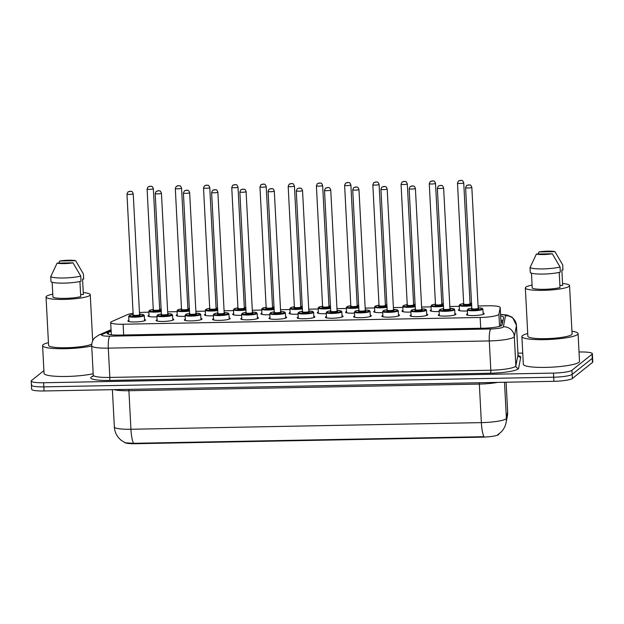 <?xml version="1.0" encoding="UTF-8"?>
<svg xmlns="http://www.w3.org/2000/svg" width="624" height="624" viewBox="0 0 624 624"><rect width="100%" height="100%" fill="white"/><g stroke="black" fill="none" stroke-linecap="round" stroke-linejoin="round"><path stroke-width="0.94" d="M467.36 310.97A8.853 1.373 177 0 1 458.406 310.066A8.853 1.373 177 0 1 458.593 309.761A8.853 1.373 177 0 1 459.412 309.364M439.14 311.501A8.853 1.373 177 0 1 430.186 310.596A8.853 1.373 177 0 1 430.373 310.3A8.853 1.373 177 0 1 431.192 309.902M410.92 312.039A8.853 1.373 177 0 1 401.973 311.134A8.853 1.373 177 0 1 402.152 310.83A8.853 1.373 177 0 1 402.979 310.432M382.707 312.569A8.853 1.373 177 0 1 373.753 311.665A8.853 1.373 177 0 1 373.94 311.368A8.853 1.373 177 0 1 374.759 310.97M354.487 313.108A8.853 1.373 177 0 1 345.532 312.203A8.853 1.373 177 0 1 345.719 311.899A8.853 1.373 177 0 1 346.546 311.501M326.274 313.638A8.853 1.373 177 0 1 317.32 312.733A8.853 1.373 177 0 1 317.499 312.437A8.853 1.373 177 0 1 318.326 312.039M298.054 314.168A8.853 1.373 177 0 1 289.099 313.271A8.853 1.373 177 0 1 289.286 312.967A8.853 1.373 177 0 1 290.105 312.569M269.833 314.707A8.853 1.373 177 0 1 260.887 313.802A8.853 1.373 177 0 1 261.066 313.505A8.853 1.373 177 0 1 261.893 313.108M241.621 315.237A8.853 1.373 177 0 1 232.666 314.34A8.853 1.373 177 0 1 232.853 314.036A8.853 1.373 177 0 1 233.672 313.638M213.4 315.775A8.853 1.373 177 0 1 204.446 314.87A8.853 1.373 177 0 1 204.633 314.574A8.853 1.373 177 0 1 205.452 314.176M185.18 316.306A8.853 1.373 177 0 1 176.233 315.409A8.853 1.373 177 0 1 176.413 315.104A8.853 1.373 177 0 1 177.239 314.707M156.967 316.844A8.853 1.373 177 0 1 148.013 315.939A8.853 1.373 177 0 1 148.2 315.643A8.853 1.373 177 0 1 149.019 315.237M483.116 313.076A8.853 1.373 177 0 1 484.193 313.669A8.853 1.373 177 0 1 484.006 313.966A8.853 1.373 177 0 1 474.482 315.541A8.853 1.373 177 0 1 466.502 314.59A8.853 1.373 177 0 1 466.69 314.293A8.853 1.373 177 0 1 467.509 313.895M454.904 313.615A8.853 1.373 177 0 1 455.972 314.2A8.853 1.373 177 0 1 455.793 314.496A8.853 1.373 177 0 1 446.261 316.072A8.853 1.373 177 0 1 438.29 315.128A8.853 1.373 177 0 1 438.469 314.831A8.853 1.373 177 0 1 439.296 314.426M426.683 314.145A8.853 1.373 177 0 1 427.76 314.738A8.853 1.373 177 0 1 427.573 315.034A8.853 1.373 177 0 1 418.049 316.61A8.853 1.373 177 0 1 410.069 315.658A8.853 1.373 177 0 1 410.257 315.362A8.853 1.373 177 0 1 411.076 314.964M398.463 314.675A8.853 1.373 177 0 1 399.539 315.268A8.853 1.373 177 0 1 399.352 315.565A8.853 1.373 177 0 1 389.828 317.14A8.853 1.373 177 0 1 381.849 316.196A8.853 1.373 177 0 1 382.036 315.892A8.853 1.373 177 0 1 382.855 315.494M370.25 315.214A8.853 1.373 177 0 1 371.319 315.799A8.853 1.373 177 0 1 371.14 316.103A8.853 1.373 177 0 1 361.608 317.678A8.853 1.373 177 0 1 353.636 316.727A8.853 1.373 177 0 1 353.816 316.43A8.853 1.373 177 0 1 354.643 316.033M342.03 315.744A8.853 1.373 177 0 1 343.106 316.337A8.853 1.373 177 0 1 342.919 316.633A8.853 1.373 177 0 1 333.395 318.209A8.853 1.373 177 0 1 325.416 317.265A8.853 1.373 177 0 1 325.603 316.961A8.853 1.373 177 0 1 326.422 316.563M313.81 316.282A8.853 1.373 177 0 1 314.886 316.867A8.853 1.373 177 0 1 314.699 317.171A8.853 1.373 177 0 1 305.175 318.747A8.853 1.373 177 0 1 297.196 317.795A8.853 1.373 177 0 1 297.383 317.499A8.853 1.373 177 0 1 298.21 317.101M285.597 316.813A8.853 1.373 177 0 1 286.666 317.405A8.853 1.373 177 0 1 286.486 317.702A8.853 1.373 177 0 1 276.955 319.277A8.853 1.373 177 0 1 268.983 318.334A8.853 1.373 177 0 1 269.17 318.029A8.853 1.373 177 0 1 269.989 317.632M257.377 317.351A8.853 1.373 177 0 1 258.453 317.936A8.853 1.373 177 0 1 258.266 318.24A8.853 1.373 177 0 1 248.742 319.808A8.853 1.373 177 0 1 240.763 318.864A8.853 1.373 177 0 1 240.95 318.568A8.853 1.373 177 0 1 241.769 318.17M229.156 317.881A8.853 1.373 177 0 1 230.233 318.474A8.853 1.373 177 0 1 230.045 318.77A8.853 1.373 177 0 1 220.522 320.346A8.853 1.373 177 0 1 212.55 319.402A8.853 1.373 177 0 1 212.729 319.098A8.853 1.373 177 0 1 213.556 318.7M200.944 318.419A8.853 1.373 177 0 1 202.012 319.004A8.853 1.373 177 0 1 201.833 319.309A8.853 1.373 177 0 1 192.301 320.876A8.853 1.373 177 0 1 184.33 319.933A8.853 1.373 177 0 1 184.517 319.636A8.853 1.373 177 0 1 185.336 319.238M172.723 318.95A8.853 1.373 177 0 1 173.8 319.543A8.853 1.373 177 0 1 173.612 319.839A8.853 1.373 177 0 1 164.089 321.415A8.853 1.373 177 0 1 156.109 320.471A8.853 1.373 177 0 1 156.296 320.167A8.853 1.373 177 0 1 157.115 319.769M144.503 319.488A8.853 1.373 177 0 1 145.579 320.073A8.853 1.373 177 0 1 145.392 320.377A8.853 1.373 177 0 1 135.868 321.945A8.853 1.373 177 0 1 127.897 321.001A8.853 1.373 177 0 1 128.076 320.705A8.853 1.373 177 0 1 128.903 320.299M133.224 313.248A15.631 2.418 -3 0 0 127.444 314.652L111.79 321.547A15.631 2.418 -3 0 0 111.01 321.992A15.631 2.418 -3 0 0 110.682 322.514A15.631 2.418 -3 0 0 123.115 324.23L480.145 317.476A15.631 2.418 -3 0 0 498.919 314.215L500.198 307.601A15.631 2.418 -3 0 0 500.206 307.507A15.631 2.418 -3 0 0 487.773 305.791L478.054 305.978M124.543 442.447A14.063 2.176 -3 0 0 135.603 443.719L481.954 437.167A14.063 2.176 -3 0 0 498.857 434.234L498.911 433.906M500.487 326.04L501.025 323.177L500.206 307.507M148.863 312.203L145.111 312.281A15.631 2.418 -3 0 0 139.448 312.546M459.256 306.329L449.834 306.509M431.036 306.868L421.613 307.047M402.815 307.398L393.401 307.577M374.603 307.936L365.18 308.116M346.382 308.467L336.96 308.646M318.162 309.005L308.747 309.184M289.949 309.535L280.527 309.715M261.729 310.073L252.307 310.245M233.516 310.604L224.094 310.783M205.296 311.142L195.874 311.314M177.076 311.672L167.653 311.852M125.33 442.806L133.575 443.313L484.006 436.683A18.229 3.806 -91.1 0 1 481.361 422.627A20.834 3.221 -3 0 0 505.963 418.868A20.834 3.221 -3 0 0 506.392 418.283L507.64 411.832A20.834 3.221 -3 0 0 507.647 411.707L506.103 382.223L507.64 411.832A18.229 18.002 -169.1 0 1 507.343 416.138L507.647 411.707M579.033 352.006L579.938 351.991A15.631 2.418 177 0 1 592.371 353.707L592.582 357.817A15.631 2.418 177 0 1 592.262 358.348L572.153 374.384A15.631 2.418 177 0 1 553.699 377.208L43.844 386.857A15.631 2.418 177 0 1 31.418 385.141L31.629 389.251A15.631 2.418 177 0 0 44.062 390.967L553.917 381.319A15.631 2.418 177 0 0 572.372 378.495L592.472 362.458A15.631 2.418 177 0 0 592.8 361.928L592.582 357.817A15.631 2.418 177 0 1 592.262 358.348L572.153 374.384A15.631 2.418 177 0 1 553.699 377.208L43.844 386.857A15.631 2.418 177 0 1 31.418 385.141A15.631 2.418 177 0 1 31.738 384.61M111.134 331.18L108.381 332.389A15.631 2.418 -3 0 0 107.593 332.834A15.631 2.418 -3 0 0 107.266 333.364A15.631 2.418 -3 0 0 119.699 335.08L483.366 328.201A15.631 2.418 -3 0 0 502.141 324.94L503.615 317.327A15.631 2.418 -3 0 0 503.623 317.234A15.631 2.418 -3 0 0 500.651 315.986M592.371 353.707A15.631 2.418 177 0 1 592.043 354.229L571.943 370.274A15.631 2.418 177 0 1 553.488 373.097L43.633 382.746A15.631 2.418 177 0 1 31.2 381.03A15.631 2.418 177 0 1 31.528 380.5L43.906 370.625M517.928 353.161L522.748 353.075M500.869 320.096A15.631 2.418 177 0 1 502.975 320.619M91.728 345.961A28.127 4.352 177 0 1 60.84 348.73A28.127 4.352 177 0 1 42.596 345.618A28.127 4.352 177 0 1 43.181 344.666A28.127 4.352 177 0 1 48.438 342.623M93.179 373.714A28.127 4.352 177 0 1 62.299 376.49A28.127 4.352 177 0 1 44.047 373.37L42.596 345.618M83.265 292.562A22.136 3.424 177 0 1 90.262 294.684A22.136 3.424 177 0 1 89.801 295.433A22.136 3.424 177 0 1 65.98 299.364A22.136 3.424 177 0 1 46.043 297.001A22.136 3.424 177 0 1 46.504 296.252A22.136 3.424 177 0 1 52.783 294.161M91.775 344.097A22.136 3.424 177 0 1 67.415 347.708A22.136 3.424 177 0 1 48.578 345.306L46.043 297.001M75.652 260.715L59.748 261.011A10.421 1.615 177 0 1 75.652 260.715L83.398 273.944L83.671 279.084L82.555 279.1L83.366 294.52L80.613 294.575M58.679 263.094L59.748 261.011M52.159 282.259L52.939 297.157A15.631 2.418 177 0 0 64.974 298.373A15.631 2.418 177 0 0 80.722 296.634L79.927 281.471M73 262.821A10.421 1.615 177 0 1 57.096 263.125L73 262.821L80.753 276.05A16.669 2.582 177 0 1 63.687 277.984A16.669 2.582 177 0 1 50.747 276.619L51.02 281.759A16.669 2.582 177 0 0 63.96 283.124A16.669 2.582 177 0 0 81.026 281.19L80.753 276.05M57.096 263.125L50.747 276.619M571.943 331.235A28.127 4.352 177 0 1 578.066 333.606A28.127 4.352 177 0 1 577.481 334.558A28.127 4.352 177 0 1 547.217 339.557A28.127 4.352 177 0 1 521.882 336.547A28.127 4.352 177 0 1 522.475 335.595A28.127 4.352 177 0 1 527.725 333.559M578.066 333.606L579.524 361.358A28.127 4.352 177 0 1 578.932 362.31A28.127 4.352 177 0 1 548.675 367.31A28.127 4.352 177 0 1 523.341 364.307L521.882 336.547M562.552 283.491A22.136 3.424 177 0 1 569.556 285.613A22.136 3.424 177 0 1 569.088 286.361A22.136 3.424 177 0 1 545.275 290.293A22.136 3.424 177 0 1 525.338 287.929A22.136 3.424 177 0 1 525.798 287.18A22.136 3.424 177 0 1 532.077 285.09M569.556 285.613L572.083 333.918A22.136 3.424 177 0 1 571.623 334.667A22.136 3.424 177 0 1 547.802 338.606A22.136 3.424 177 0 1 527.865 336.235L525.338 287.929M554.939 251.644L539.035 251.94A10.421 1.615 177 0 1 554.939 251.644L562.692 264.872L562.965 270.013L561.85 270.028L562.661 285.449L559.907 285.503M537.966 254.023L539.035 251.94M531.453 273.187L532.233 288.085A15.631 2.418 177 0 0 544.268 289.302A15.631 2.418 177 0 0 560.009 287.563L559.221 272.399M552.295 253.75A10.421 1.615 177 0 1 536.39 254.054L552.295 253.75L560.048 266.978A16.669 2.582 177 0 1 542.981 268.913A16.669 2.582 177 0 1 530.041 267.548L530.306 272.688A16.669 2.582 177 0 0 543.254 274.053A16.669 2.582 177 0 0 560.321 272.119L560.048 266.978M536.39 254.054L530.041 267.548M481.954 437.167L481.931 436.66M135.603 443.719L135.58 443.212M502.616 322.475A15.631 15.428 -169.1 0 0 500.955 321.781M123.677 335.002L123.115 324.23M501.025 323.279L500.198 307.601M499.559 326.336L498.919 314.215M480.714 328.247L480.145 317.476M479.232 382.73A5.21 1.084 -91.1 0 1 479.341 384.08L128.911 390.718A20.834 3.221 177 0 1 114.192 389.641M497.531 382.387A20.834 3.221 177 0 1 479.341 384.08L481.361 422.627L130.931 429.257A18.229 3.806 88.9 0 0 133.575 443.313M507.343 416.138L506.095 422.588A18.229 18.002 -169.1 0 0 506.392 418.283L504.504 382.255M125.323 442.814L121.126 440.255L118.786 437.986C116.087 434.803 114.613 431.137 114.356 426.972A20.834 3.221 -3 0 0 130.931 429.257L128.911 390.718A5.21 1.084 -91.1 0 0 128.801 389.36M553.917 381.319L553.488 373.097M572.372 378.495L571.943 370.274M44.062 390.967L43.633 382.746M592.472 362.458L592.043 354.229M111.103 330.517L102.328 334.378A10.421 1.615 -3 0 0 101.806 334.675A10.421 1.615 -3 0 0 109.879 336.172L490.862 328.965A10.421 1.615 -3 0 0 503.17 327.085A10.421 1.615 -3 0 0 503.381 326.789L505.526 315.705A10.421 1.615 -3 0 0 500.573 314.535M518.006 354.674L516.469 325.377A20.834 3.221 177 0 1 516.461 325.502L514.316 336.586A20.834 3.221 177 0 1 513.895 337.171A20.834 3.221 177 0 1 489.286 340.93L108.295 348.137A20.834 3.221 177 0 1 91.72 345.852L93.257 375.149A20.834 3.221 -3 0 0 109.832 377.434L490.823 370.227A20.834 3.221 -3 0 0 515.432 366.46A20.834 3.221 -3 0 0 515.853 365.882L517.998 354.799A20.834 3.221 -3 0 0 518.006 354.674L518.279 355.836M518.326 355.649A23.439 3.627 177 0 1 520.736 357.248L518.591 368.332A23.439 3.627 177 0 1 490.425 373.214L109.442 380.429A2.605 0.546 88.9 0 0 109.832 377.434L108.295 348.137A10.421 2.176 -91.1 0 1 109.879 336.172M518.591 368.332A2.605 2.574 10.9 0 1 515.853 365.882L514.316 336.586A10.421 10.288 -169.1 0 0 503.381 326.789M109.442 380.429A23.439 3.627 177 0 1 91.283 377.06A23.439 3.627 177 0 1 92.453 376.397L93.062 376.132M490.862 328.965A10.421 2.176 -91.1 0 0 489.286 340.93L490.823 370.227A2.605 0.546 88.9 0 1 490.425 373.214M505.526 315.705A10.421 10.288 -169.1 0 1 516.461 325.502L517.998 354.799A2.605 2.574 10.9 0 0 520.736 357.248M92.929 376.35A2.605 2.379 66.2 0 1 92.453 376.397M102.328 334.378A10.421 9.532 -113.8 0 0 98.67 335.127L111.056 329.667M108.475 334.214L108.381 332.389M128.692 316.321L130.081 315.159L133.294 314.535A7.293 1.131 -3 0 0 129.34 315.533A7.293 1.131 -3 0 0 134.987 316.579A7.293 1.131 -3 0 0 143.598 315.26A7.293 1.131 -3 0 0 139.534 314.215L143.528 314.691L144.3 315.502A7.816 1.209 177 0 1 144.136 315.767A7.816 1.209 177 0 1 135.728 317.156A7.816 1.209 177 0 1 128.692 316.321L128.965 321.594M139.355 314.909A3.643 0.562 177 0 1 140.033 315.331A3.643 0.562 177 0 1 135.728 315.986A3.643 0.562 177 0 1 132.904 315.463A3.643 0.562 177 0 1 133.255 315.299M133.388 314.941A3.128 0.484 -3 0 0 133.318 315.05A3.128 0.484 -3 0 0 136.133 315.385A3.128 0.484 -3 0 0 139.495 314.824A3.128 0.484 -3 0 0 139.565 314.722L139.519 314.956M126.976 194.064L127.967 191.88L130.915 191.264C131.664 191.942 131.703 190.195 133.224 193.736A3.128 0.484 177 0 1 133.154 193.846A3.128 0.484 177 0 1 129.792 194.399A3.128 0.484 177 0 1 126.976 194.064L133.201 315.362M130.478 191.326L129.457 191.342L130.478 191.326M161.382 311.563A7.816 1.209 177 0 1 153.2 312.117A7.816 1.209 177 0 1 148.808 311.259L150.205 310.097L153.41 309.473A7.293 1.131 -3 0 0 149.456 310.471A7.293 1.131 -3 0 0 152.896 311.501A7.293 1.131 -3 0 0 161.351 310.947M159.479 309.847A3.643 0.562 177 0 1 160.15 310.268A3.643 0.562 177 0 1 155.844 310.924A3.643 0.562 177 0 1 153.02 310.401A3.643 0.562 177 0 1 153.371 310.237M153.504 309.878A3.128 0.484 -3 0 0 153.442 309.988A3.128 0.484 -3 0 0 156.25 310.323A3.128 0.484 -3 0 0 159.619 309.761A3.128 0.484 -3 0 0 159.682 309.66L159.643 309.894M153.278 188.783A3.128 0.484 177 0 1 149.916 189.337A3.128 0.484 177 0 1 147.1 189.002L148.083 186.818L151.031 186.194C151.788 186.88 151.819 185.133 153.34 188.674A3.128 0.484 177 0 1 153.278 188.783M149.573 186.28L150.595 186.264L149.573 186.28M161.257 309.231A7.293 1.131 -3 0 0 159.65 309.153L161.257 309.223M161.507 314.012A7.293 1.131 -3 0 0 157.552 315.003A7.293 1.131 -3 0 0 163.207 316.048A7.293 1.131 -3 0 0 171.818 314.73A7.293 1.131 -3 0 0 167.755 313.685L171.748 314.161L172.513 314.972A7.816 1.209 177 0 1 172.349 315.237A7.816 1.209 177 0 1 163.948 316.625A7.816 1.209 177 0 1 156.913 315.791L157.186 321.056M167.575 314.371A3.643 0.562 177 0 1 168.254 314.8A3.643 0.562 177 0 1 163.948 315.455A3.643 0.562 177 0 1 161.117 314.933A3.643 0.562 177 0 1 161.476 314.761M161.6 314.41A3.128 0.484 -3 0 0 161.538 314.512A3.128 0.484 -3 0 0 164.354 314.847A3.128 0.484 -3 0 0 167.716 314.293A3.128 0.484 -3 0 0 167.778 314.184L167.739 314.426M155.197 193.534L156.187 191.342L159.128 190.726C159.884 191.404 159.923 189.657 161.437 193.206A3.128 0.484 177 0 1 161.374 193.315A3.128 0.484 177 0 1 158.012 193.869A3.128 0.484 177 0 1 155.197 193.534L161.421 314.824M158.691 190.788L157.677 190.811L158.691 190.788M185.125 315.253L186.521 314.09L189.727 313.466A7.293 1.131 -3 0 0 185.773 314.465A7.293 1.131 -3 0 0 191.42 315.51A7.293 1.131 -3 0 0 200.031 314.192A7.293 1.131 -3 0 0 195.967 313.147L199.969 313.622L200.733 314.434A7.816 1.209 177 0 1 200.569 314.699A7.816 1.209 177 0 1 192.161 316.087A7.816 1.209 177 0 1 185.125 315.253L185.406 320.525M195.796 313.841A3.643 0.562 177 0 1 196.466 314.262A3.643 0.562 177 0 1 192.161 314.925A3.643 0.562 177 0 1 189.337 314.395A3.643 0.562 177 0 1 189.688 314.231M189.821 313.872A3.128 0.484 -3 0 0 189.758 313.981A3.128 0.484 -3 0 0 192.566 314.317A3.128 0.484 -3 0 0 195.928 313.755A3.128 0.484 -3 0 0 195.998 313.654L195.959 313.888M183.417 192.995L184.4 190.811L187.348 190.195C188.105 190.874 188.136 189.127 189.657 192.676A3.128 0.484 177 0 1 189.595 192.777A3.128 0.484 177 0 1 186.233 193.331A3.128 0.484 177 0 1 183.417 192.995L189.634 314.293M186.911 190.258L185.89 190.273L186.911 190.258M213.346 314.722L214.734 313.552L217.948 312.936A7.293 1.131 -3 0 0 213.993 313.934A7.293 1.131 -3 0 0 219.64 314.98A7.293 1.131 -3 0 0 228.251 313.661A7.293 1.131 -3 0 0 224.188 312.616L228.181 313.092L228.953 313.903A7.816 1.209 177 0 1 228.79 314.168A7.816 1.209 177 0 1 220.381 315.557A7.816 1.209 177 0 1 213.346 314.722L213.619 319.987M224.008 313.303A3.643 0.562 177 0 1 224.687 313.732A3.643 0.562 177 0 1 220.381 314.387A3.643 0.562 177 0 1 217.558 313.864A3.643 0.562 177 0 1 217.909 313.693M218.041 313.342A3.128 0.484 -3 0 0 217.971 313.443A3.128 0.484 -3 0 0 220.787 313.778A3.128 0.484 -3 0 0 224.149 313.225A3.128 0.484 -3 0 0 224.211 313.115L224.172 313.357M211.63 192.465L212.62 190.273L215.569 189.657C216.317 190.343 216.356 188.588 217.877 192.137A3.128 0.484 177 0 1 217.807 192.247A3.128 0.484 177 0 1 214.445 192.8A3.128 0.484 177 0 1 211.63 192.465L217.854 313.755M215.132 189.719L214.11 189.743L215.132 189.719M241.558 314.184L242.954 313.022L246.16 312.398A7.293 1.131 -3 0 0 242.206 313.396A7.293 1.131 -3 0 0 247.861 314.441A7.293 1.131 -3 0 0 256.472 313.131A7.293 1.131 -3 0 0 252.408 312.078L256.402 312.554L257.166 313.365A7.816 1.209 177 0 1 257.002 313.63A7.816 1.209 177 0 1 248.602 315.019A7.816 1.209 177 0 1 241.558 314.184L241.839 319.457M252.229 312.772A3.643 0.562 177 0 1 252.907 313.193A3.643 0.562 177 0 1 248.594 313.856A3.643 0.562 177 0 1 245.77 313.334A3.643 0.562 177 0 1 246.121 313.162M246.254 312.803A3.128 0.484 -3 0 0 246.191 312.913A3.128 0.484 -3 0 0 249.007 313.248A3.128 0.484 -3 0 0 252.369 312.694A3.128 0.484 -3 0 0 252.431 312.585L252.392 312.819M239.85 191.935L240.841 189.743L243.781 189.127C244.538 189.805 244.577 188.058 246.09 191.607A3.128 0.484 177 0 1 246.028 191.708A3.128 0.484 177 0 1 242.666 192.262A3.128 0.484 177 0 1 239.85 191.935L246.067 313.225M243.344 189.189L242.33 189.205L243.344 189.189M189.602 311.033A7.816 1.209 177 0 1 181.42 311.579A7.816 1.209 177 0 1 177.029 310.729L178.417 309.559L181.631 308.942A7.293 1.131 -3 0 0 177.676 309.941A7.293 1.131 -3 0 0 181.116 310.963A7.293 1.131 -3 0 0 189.571 310.417M187.691 309.309A3.643 0.562 177 0 1 188.37 309.738A3.643 0.562 177 0 1 184.064 310.393A3.643 0.562 177 0 1 181.241 309.871A3.643 0.562 177 0 1 181.592 309.699M181.724 309.348A3.128 0.484 -3 0 0 181.654 309.449A3.128 0.484 -3 0 0 184.47 309.785A3.128 0.484 -3 0 0 187.832 309.231A3.128 0.484 -3 0 0 187.902 309.122L187.855 309.364M181.49 188.253A3.128 0.484 177 0 1 178.129 188.807A3.128 0.484 177 0 1 175.313 188.471L176.303 186.28L179.252 185.663C180.001 186.342 180.04 184.595 181.561 188.144A3.128 0.484 177 0 1 181.49 188.253M177.793 185.749L178.815 185.726L177.793 185.749M189.478 308.701A7.293 1.131 -3 0 0 187.871 308.623L189.478 308.685M217.815 310.495A7.816 1.209 177 0 1 209.633 311.048A7.816 1.209 177 0 1 205.249 310.19L206.638 309.028L209.843 308.404A7.293 1.131 -3 0 0 205.889 309.403A7.293 1.131 -3 0 0 209.329 310.432A7.293 1.131 -3 0 0 217.784 309.878M215.912 308.779A3.643 0.562 177 0 1 216.59 309.2A3.643 0.562 177 0 1 212.285 309.863A3.643 0.562 177 0 1 209.453 309.332A3.643 0.562 177 0 1 209.804 309.169M209.937 308.81A3.128 0.484 -3 0 0 209.875 308.919A3.128 0.484 -3 0 0 212.69 309.254A3.128 0.484 -3 0 0 216.052 308.693A3.128 0.484 -3 0 0 216.115 308.591L216.076 308.825M209.711 187.715A3.128 0.484 177 0 1 206.349 188.269A3.128 0.484 177 0 1 203.533 187.933L204.524 185.749L207.464 185.133C208.221 185.812 208.26 184.064 209.773 187.613A3.128 0.484 177 0 1 209.711 187.715M206.014 185.211L207.028 185.195L206.014 185.211M217.698 308.162A7.293 1.131 -3 0 0 216.091 308.084M246.035 309.964A7.816 1.209 177 0 1 237.853 310.51A7.816 1.209 177 0 1 233.462 309.66L234.858 308.49L238.064 307.874A7.293 1.131 -3 0 0 234.109 308.872A7.293 1.131 -3 0 0 237.549 309.894A7.293 1.131 -3 0 0 246.004 309.348M244.132 308.24A3.643 0.562 177 0 1 244.803 308.669A3.643 0.562 177 0 1 240.497 309.325A3.643 0.562 177 0 1 237.674 308.802A3.643 0.562 177 0 1 238.025 308.63M238.157 308.279A3.128 0.484 -3 0 0 238.095 308.381A3.128 0.484 -3 0 0 240.903 308.716A3.128 0.484 -3 0 0 244.265 308.162A3.128 0.484 -3 0 0 244.335 308.053L244.296 308.295M237.931 187.184A3.128 0.484 177 0 1 234.569 187.738A3.128 0.484 177 0 1 231.754 187.403L232.736 185.211L235.685 184.595C236.441 185.281 236.473 183.526 237.994 187.075A3.128 0.484 177 0 1 237.931 187.184M234.226 184.681L235.248 184.657L234.226 184.681M245.911 307.632A7.293 1.131 -3 0 0 244.304 307.554L245.911 307.616M269.779 313.654L271.175 312.484L274.381 311.867A7.293 1.131 -3 0 0 270.426 312.866A7.293 1.131 -3 0 0 276.073 313.911A7.293 1.131 -3 0 0 284.684 312.593A7.293 1.131 -3 0 0 280.621 311.548L284.614 312.023L285.386 312.835A7.816 1.209 177 0 1 285.223 313.1A7.816 1.209 177 0 1 276.814 314.488A7.816 1.209 177 0 1 269.779 313.654L270.059 318.919M280.449 312.234A3.643 0.562 177 0 1 281.12 312.663A3.643 0.562 177 0 1 276.814 313.318A3.643 0.562 177 0 1 273.991 312.796A3.643 0.562 177 0 1 274.342 312.624M274.474 312.273A3.128 0.484 -3 0 0 274.404 312.374A3.128 0.484 -3 0 0 277.22 312.71A3.128 0.484 -3 0 0 280.582 312.156A3.128 0.484 -3 0 0 280.652 312.055L280.613 312.289M268.07 191.396L269.053 189.205L272.002 188.588C272.758 189.275 272.789 187.52 274.31 191.069A3.128 0.484 177 0 1 274.248 191.178A3.128 0.484 177 0 1 270.878 191.732A3.128 0.484 177 0 1 268.07 191.396L274.287 312.686M271.565 188.651L270.543 188.674L271.565 188.651M308.841 311.002L312.835 311.485L313.607 312.296A7.816 1.209 177 0 1 313.443 312.562A7.816 1.209 177 0 1 305.035 313.95A7.816 1.209 177 0 1 297.999 313.115L298.272 318.388M297.999 313.115L299.387 311.953L302.601 311.329A7.293 1.131 -3 0 0 298.646 312.328A7.293 1.131 -3 0 0 304.294 313.373A7.293 1.131 -3 0 0 312.905 312.062A7.293 1.131 -3 0 0 308.841 311.009M308.662 311.704A3.643 0.562 177 0 1 309.34 312.125A3.643 0.562 177 0 1 305.035 312.788A3.643 0.562 177 0 1 302.211 312.265A3.643 0.562 177 0 1 302.562 312.094M302.687 311.735A3.128 0.484 -3 0 0 302.624 311.844A3.128 0.484 -3 0 0 305.44 312.179A3.128 0.484 -3 0 0 308.802 311.626A3.128 0.484 -3 0 0 308.864 311.516L308.825 311.75M296.283 190.866L297.274 188.674L300.222 188.058C300.971 188.737 301.01 186.989 302.531 190.538A3.128 0.484 177 0 1 302.461 190.64A3.128 0.484 177 0 1 299.099 191.194A3.128 0.484 177 0 1 296.283 190.866L302.507 312.156M299.777 188.12L298.763 188.136L299.777 188.12M326.212 312.585L327.608 311.415L330.814 310.799A7.293 1.131 -3 0 0 326.859 311.797A7.293 1.131 -3 0 0 332.506 312.842A7.293 1.131 -3 0 0 341.125 311.524A7.293 1.131 -3 0 0 337.061 310.479L341.055 310.955L341.819 311.766A7.816 1.209 177 0 1 341.656 312.031A7.816 1.209 177 0 1 333.255 313.42A7.816 1.209 177 0 1 326.212 312.585L326.492 317.85M336.882 311.165A3.643 0.562 177 0 1 337.553 311.594A3.643 0.562 177 0 1 333.247 312.25A3.643 0.562 177 0 1 330.424 311.727A3.643 0.562 177 0 1 330.775 311.555M330.907 311.204A3.128 0.484 -3 0 0 330.845 311.314A3.128 0.484 -3 0 0 333.661 311.641A3.128 0.484 -3 0 0 337.022 311.087A3.128 0.484 -3 0 0 337.085 310.986L337.046 311.22M324.503 190.328L325.486 188.136L328.435 187.52C329.191 188.206 329.23 186.459 330.743 190A3.128 0.484 177 0 1 330.681 190.109A3.128 0.484 177 0 1 327.319 190.663A3.128 0.484 177 0 1 324.503 190.328L330.72 311.618M327.998 187.59L326.976 187.606L327.998 187.59M274.256 309.426A7.816 1.209 177 0 1 266.074 309.98A7.816 1.209 177 0 1 261.682 309.122L263.071 307.96L266.284 307.336M266.284 307.343A7.293 1.131 -3 0 0 262.33 308.334A7.293 1.131 -3 0 0 265.769 309.364A7.293 1.131 -3 0 0 274.225 308.81M272.345 307.71A3.643 0.562 177 0 1 273.023 308.131A3.643 0.562 177 0 1 268.718 308.794A3.643 0.562 177 0 1 265.894 308.264A3.643 0.562 177 0 1 266.245 308.1M266.378 307.741A3.128 0.484 -3 0 0 266.308 307.85A3.128 0.484 -3 0 0 269.123 308.186A3.128 0.484 -3 0 0 272.485 307.632A3.128 0.484 -3 0 0 272.548 307.523L272.509 307.757M266.144 186.646A3.128 0.484 177 0 1 262.782 187.2A3.128 0.484 177 0 1 259.966 186.872L260.957 184.681L263.905 184.064C264.654 184.743 264.693 182.996 266.214 186.545A3.128 0.484 177 0 1 266.144 186.646M262.447 184.142L263.461 184.127L262.447 184.142M274.131 307.094A7.293 1.131 -3 0 0 272.524 307.016L274.131 307.086M302.468 308.896A7.816 1.209 177 0 1 294.286 309.442A7.816 1.209 177 0 1 289.895 308.591L291.291 307.421L294.497 306.805A7.293 1.131 -3 0 0 290.542 307.804A7.293 1.131 -3 0 0 293.982 308.825A7.293 1.131 -3 0 0 302.437 308.279M300.565 307.172A3.643 0.562 177 0 1 301.244 307.601A3.643 0.562 177 0 1 296.93 308.256A3.643 0.562 177 0 1 294.107 307.733A3.643 0.562 177 0 1 294.458 307.562M294.59 307.211A3.128 0.484 -3 0 0 294.528 307.312A3.128 0.484 -3 0 0 297.344 307.648A3.128 0.484 -3 0 0 300.706 307.094A3.128 0.484 -3 0 0 300.768 306.992L300.729 307.226M294.364 186.116A3.128 0.484 177 0 1 291.002 186.67A3.128 0.484 177 0 1 288.187 186.334L289.177 184.142L292.118 183.526C292.874 184.213 292.913 182.458 294.427 186.007A3.128 0.484 177 0 1 294.364 186.116M290.667 183.612L291.681 183.589L290.667 183.612M302.351 306.563A7.293 1.131 -3 0 0 300.745 306.485M330.689 308.357A7.816 1.209 177 0 1 322.507 308.911A7.816 1.209 177 0 1 318.115 308.053L319.511 306.891L322.717 306.267A7.293 1.131 -3 0 0 318.763 307.265A7.293 1.131 -3 0 0 322.202 308.295A7.293 1.131 -3 0 0 330.658 307.741M328.786 306.641A3.643 0.562 177 0 1 329.456 307.063A3.643 0.562 177 0 1 325.151 307.726A3.643 0.562 177 0 1 322.327 307.203A3.643 0.562 177 0 1 322.678 307.031M322.811 306.673A3.128 0.484 -3 0 0 322.741 306.782A3.128 0.484 -3 0 0 325.556 307.117A3.128 0.484 -3 0 0 328.918 306.563A3.128 0.484 -3 0 0 328.988 306.454L328.942 306.688M322.585 185.578A3.128 0.484 177 0 1 319.215 186.131A3.128 0.484 177 0 1 316.407 185.804L317.39 183.612L320.338 182.996C321.095 183.674 321.126 181.927 322.647 185.476A3.128 0.484 177 0 1 322.585 185.578M318.88 183.074L319.901 183.058L318.88 183.074M330.564 306.025A7.293 1.131 -3 0 0 328.957 305.947L330.564 306.017M359.034 310.268A7.293 1.131 -3 0 0 355.079 311.259A7.293 1.131 -3 0 0 360.727 312.312A7.293 1.131 -3 0 0 369.338 310.994A7.293 1.131 -3 0 0 365.274 309.949L369.268 310.417L370.04 311.228A7.816 1.209 177 0 1 369.876 311.493A7.816 1.209 177 0 1 361.468 312.881A7.816 1.209 177 0 1 354.432 312.047L354.705 317.32M365.102 310.635A3.643 0.562 177 0 1 365.773 311.056A3.643 0.562 177 0 1 361.468 311.719A3.643 0.562 177 0 1 358.644 311.197A3.643 0.562 177 0 1 358.995 311.025M359.128 310.674A3.128 0.484 -3 0 0 359.057 310.775A3.128 0.484 -3 0 0 361.873 311.111A3.128 0.484 -3 0 0 365.235 310.557A3.128 0.484 -3 0 0 365.305 310.448L365.258 310.69M352.724 189.797L353.707 187.606L356.655 186.989C357.412 187.668 357.443 185.921 358.964 189.47A3.128 0.484 177 0 1 358.901 189.571A3.128 0.484 177 0 1 355.532 190.133A3.128 0.484 177 0 1 352.724 189.797L358.94 311.087M356.218 187.052L355.196 187.075L356.218 187.052M393.494 309.403L397.488 309.886L398.26 310.697A7.816 1.209 177 0 1 398.096 310.963A7.816 1.209 177 0 1 389.688 312.351A7.816 1.209 177 0 1 382.652 311.516L382.925 316.781M382.652 311.516L384.041 310.346L387.254 309.73A7.293 1.131 -3 0 0 383.292 310.729A7.293 1.131 -3 0 0 388.947 311.774A7.293 1.131 -3 0 0 397.558 310.456A7.293 1.131 -3 0 0 393.494 309.41M393.315 310.105A3.643 0.562 177 0 1 393.994 310.526A3.643 0.562 177 0 1 389.688 311.181A3.643 0.562 177 0 1 386.864 310.658A3.643 0.562 177 0 1 387.215 310.495M387.34 310.136A3.128 0.484 -3 0 0 387.278 310.245A3.128 0.484 -3 0 0 390.094 310.573A3.128 0.484 -3 0 0 393.455 310.019A3.128 0.484 -3 0 0 393.518 309.917L393.479 310.151M380.936 189.259L381.927 187.067L384.875 186.451C385.624 187.138 385.663 185.39 387.184 188.932A3.128 0.484 177 0 1 387.114 189.041A3.128 0.484 177 0 1 383.752 189.595A3.128 0.484 177 0 1 380.936 189.259L387.161 310.557M384.431 186.521L383.417 186.537L384.431 186.521M410.865 310.978L412.261 309.816L415.467 309.2A7.293 1.131 -3 0 0 411.512 310.19A7.293 1.131 -3 0 0 417.16 311.243A7.293 1.131 -3 0 0 425.779 309.925A7.293 1.131 -3 0 0 421.715 308.88L425.708 309.348L426.473 310.167A7.816 1.209 177 0 1 426.309 310.424A7.816 1.209 177 0 1 417.908 311.813A7.816 1.209 177 0 1 410.865 310.978L411.146 316.251M421.535 309.566A3.643 0.562 177 0 1 422.206 309.988A3.643 0.562 177 0 1 417.901 310.651A3.643 0.562 177 0 1 415.077 310.128A3.643 0.562 177 0 1 415.428 309.956M415.561 309.605A3.128 0.484 -3 0 0 415.498 309.707A3.128 0.484 -3 0 0 418.314 310.042A3.128 0.484 -3 0 0 421.676 309.488A3.128 0.484 -3 0 0 421.738 309.379L421.699 309.621M409.157 188.729L410.14 186.537L413.088 185.921C413.845 186.599 413.884 184.852 415.397 188.401A3.128 0.484 177 0 1 415.334 188.503A3.128 0.484 177 0 1 411.973 189.064A3.128 0.484 177 0 1 409.157 188.729L415.373 310.019M412.651 185.983L411.629 186.007L412.651 185.983M443.687 308.669A7.293 1.131 -3 0 0 439.733 309.66A7.293 1.131 -3 0 0 445.38 310.705A7.293 1.131 -3 0 0 453.991 309.387A7.293 1.131 -3 0 0 449.927 308.342L453.921 308.818L454.693 309.629A7.816 1.209 177 0 1 454.529 309.894A7.816 1.209 177 0 1 446.121 311.282A7.816 1.209 177 0 1 439.085 310.448L439.358 315.713M449.756 309.036A3.643 0.562 177 0 1 450.427 309.457A3.643 0.562 177 0 1 446.121 310.112A3.643 0.562 177 0 1 443.297 309.59A3.643 0.562 177 0 1 443.648 309.426M443.781 309.067A3.128 0.484 -3 0 0 443.711 309.176A3.128 0.484 -3 0 0 446.527 309.512A3.128 0.484 -3 0 0 449.888 308.95A3.128 0.484 -3 0 0 449.959 308.849L449.912 309.083M437.369 188.191L438.36 186.007L441.308 185.383C442.065 186.069 442.096 184.322 443.617 187.863A3.128 0.484 177 0 1 443.547 187.972A3.128 0.484 177 0 1 440.185 188.526A3.128 0.484 177 0 1 437.369 188.191L443.594 309.488M440.872 185.453L439.85 185.468L440.872 185.453M478.148 307.804L482.141 308.279L482.906 309.098A7.816 1.209 177 0 1 482.75 309.356A7.816 1.209 177 0 1 474.341 310.744A7.816 1.209 177 0 1 467.306 309.91L467.579 315.182M467.306 309.91L468.694 308.747L471.908 308.131A7.293 1.131 -3 0 0 467.945 309.122A7.293 1.131 -3 0 0 473.6 310.175A7.293 1.131 -3 0 0 482.212 308.857A7.293 1.131 -3 0 0 478.148 307.811M477.968 308.498A3.643 0.562 177 0 1 478.647 308.919A3.643 0.562 177 0 1 474.341 309.582A3.643 0.562 177 0 1 471.518 309.059A3.643 0.562 177 0 1 471.869 308.888M471.994 308.537A3.128 0.484 -3 0 0 471.931 308.638A3.128 0.484 -3 0 0 474.747 308.974A3.128 0.484 -3 0 0 478.109 308.42A3.128 0.484 -3 0 0 478.171 308.311L478.132 308.552M465.59 187.66L466.58 185.468L469.529 184.852C470.278 185.531 470.317 183.784 471.83 187.333A3.128 0.484 177 0 1 471.767 187.434A3.128 0.484 177 0 1 468.406 187.996A3.128 0.484 177 0 1 465.59 187.66L471.814 308.95M469.084 184.915L468.07 184.938L469.084 184.915M358.909 307.827A7.816 1.209 177 0 1 350.727 308.373A7.816 1.209 177 0 1 346.336 307.523L347.724 306.353L350.938 305.737M350.938 305.744A7.293 1.131 -3 0 0 346.983 306.735A7.293 1.131 -3 0 0 350.423 307.765A7.293 1.131 -3 0 0 358.87 307.211M356.998 306.103A3.643 0.562 177 0 1 357.677 306.532A3.643 0.562 177 0 1 353.371 307.187A3.643 0.562 177 0 1 350.548 306.665A3.643 0.562 177 0 1 350.899 306.493M351.023 306.142A3.128 0.484 -3 0 0 350.961 306.251A3.128 0.484 -3 0 0 353.777 306.579A3.128 0.484 -3 0 0 357.139 306.025A3.128 0.484 -3 0 0 357.201 305.924L357.162 306.158M350.797 185.047A3.128 0.484 177 0 1 347.435 185.601A3.128 0.484 177 0 1 344.62 185.266L345.61 183.074L348.559 182.458C349.307 183.144 349.346 181.397 350.867 184.938A3.128 0.484 177 0 1 350.797 185.047M347.1 182.543L348.114 182.528L347.1 182.543M358.784 305.495A7.293 1.131 -3 0 0 357.178 305.417L358.784 305.479M387.122 307.289A7.816 1.209 177 0 1 378.94 307.843A7.816 1.209 177 0 1 374.548 306.985L375.944 305.822L379.15 305.198A7.293 1.131 -3 0 0 375.196 306.197A7.293 1.131 -3 0 0 378.635 307.226A7.293 1.131 -3 0 0 387.091 306.673M385.219 305.573A3.643 0.562 177 0 1 385.889 305.994A3.643 0.562 177 0 1 381.584 306.657A3.643 0.562 177 0 1 378.76 306.134A3.643 0.562 177 0 1 379.111 305.963M379.244 305.612A3.128 0.484 -3 0 0 379.181 305.713A3.128 0.484 -3 0 0 381.997 306.049A3.128 0.484 -3 0 0 385.359 305.495A3.128 0.484 -3 0 0 385.421 305.386L385.382 305.627M379.018 184.509A3.128 0.484 177 0 1 375.656 185.071A3.128 0.484 177 0 1 372.84 184.735L373.823 182.543L376.771 181.927C377.528 182.606 377.567 180.859 379.08 184.408A3.128 0.484 177 0 1 379.018 184.509M375.313 182.013L376.334 181.99L375.313 182.013M385.398 304.879L386.997 304.949A7.293 1.131 -3 0 0 385.398 304.886M415.342 306.758A7.816 1.209 177 0 1 407.16 307.304A7.816 1.209 177 0 1 402.769 306.454L404.165 305.284L407.371 304.668A7.293 1.131 -3 0 0 403.416 305.666A7.293 1.131 -3 0 0 406.856 306.696A7.293 1.131 -3 0 0 415.311 306.142M413.439 305.042A3.643 0.562 177 0 1 414.11 305.464A3.643 0.562 177 0 1 409.804 306.119A3.643 0.562 177 0 1 406.981 305.596A3.643 0.562 177 0 1 407.332 305.432M407.464 305.074A3.128 0.484 -3 0 0 407.394 305.183A3.128 0.484 -3 0 0 410.21 305.51A3.128 0.484 -3 0 0 413.572 304.957A3.128 0.484 -3 0 0 413.642 304.855L413.595 305.089M407.23 183.979A3.128 0.484 177 0 1 403.868 184.532A3.128 0.484 177 0 1 401.06 184.197L402.043 182.005L404.992 181.389C405.748 182.075 405.779 180.328 407.3 183.869A3.128 0.484 177 0 1 407.23 183.979M403.533 181.475L404.555 181.459L403.533 181.475M415.217 304.426A7.293 1.131 -3 0 0 413.611 304.348L415.217 304.411M443.563 306.228A7.816 1.209 177 0 1 435.38 306.774A7.816 1.209 177 0 1 430.989 305.916L432.377 304.754L435.591 304.138M435.591 304.145A7.293 1.131 -3 0 0 431.629 305.128A7.293 1.131 -3 0 0 435.076 306.158A7.293 1.131 -3 0 0 443.524 305.604M441.652 304.504A3.643 0.562 177 0 1 442.33 304.925A3.643 0.562 177 0 1 438.025 305.588A3.643 0.562 177 0 1 435.201 305.066A3.643 0.562 177 0 1 435.552 304.894M435.677 304.543A3.128 0.484 -3 0 0 435.614 304.645A3.128 0.484 -3 0 0 438.43 304.98A3.128 0.484 -3 0 0 441.792 304.426A3.128 0.484 -3 0 0 441.854 304.317L441.815 304.559M435.451 183.44A3.128 0.484 177 0 1 432.089 184.002A3.128 0.484 177 0 1 429.273 183.667L430.264 181.475L433.212 180.859C433.961 181.537 434 179.79 435.513 183.339A3.128 0.484 177 0 1 435.451 183.44M431.753 180.944L432.767 180.921L431.753 180.944M443.438 303.888A7.293 1.131 -3 0 0 441.831 303.818L443.438 303.88M471.775 305.69A7.816 1.209 177 0 1 463.593 306.236A7.816 1.209 177 0 1 459.202 305.386L460.598 304.223L463.804 303.599A7.293 1.131 -3 0 0 459.849 304.598A7.293 1.131 -3 0 0 463.289 305.627A7.293 1.131 -3 0 0 471.744 305.074M469.872 303.974A3.643 0.562 177 0 1 470.543 304.395A3.643 0.562 177 0 1 466.237 305.05A3.643 0.562 177 0 1 463.414 304.528A3.643 0.562 177 0 1 463.765 304.364M463.897 304.005A3.128 0.484 -3 0 0 463.835 304.114A3.128 0.484 -3 0 0 466.651 304.442A3.128 0.484 -3 0 0 470.012 303.888A3.128 0.484 -3 0 0 470.075 303.787L470.036 304.021M463.671 182.91A3.128 0.484 177 0 1 460.309 183.464A3.128 0.484 177 0 1 457.493 183.128L458.476 180.944L461.425 180.32C462.181 181.007 462.212 179.26 463.733 182.801A3.128 0.484 177 0 1 463.671 182.91M459.966 180.406L460.988 180.391L459.966 180.406M471.658 303.358A7.293 1.131 -3 0 0 470.051 303.28L471.65 303.342M502.679 322.163L500.932 321.399M111.322 334.768L110.682 322.514M497.702 434.733L500.713 432.409C503.521 429.702 505.315 426.434 506.095 422.588M114.356 426.972L112.398 389.672M98.67 335.127L94.754 337.802C92.633 340.064 91.619 342.748 91.72 345.852M92.773 376.529L93.257 375.149M31.2 381.03L31.418 385.141M516.469 325.377L512.733 317.795L511.649 316.961L507.07 315.058L500.565 314.371M133.224 193.736L139.565 314.722M144.3 315.502L144.573 320.775M153.317 310.3L147.1 189.002M148.808 311.259L149.089 316.532M153.34 188.674L159.682 309.66M161.507 314.005L158.301 314.621L156.913 315.791M161.437 193.206L167.778 314.184M172.513 314.972L172.793 320.237M189.657 192.676L195.998 313.654M200.733 314.434L201.006 319.706M217.877 192.137L224.211 313.115M228.953 313.903L229.226 319.168M246.09 191.607L252.431 312.585M257.166 313.365L257.447 318.638M181.537 309.761L175.313 188.471M177.029 310.729L177.302 315.994M181.561 188.144L187.902 309.122M209.758 309.231L203.533 187.933M205.249 310.19L205.522 315.463M209.773 187.613L216.115 308.591M217.698 308.155L216.091 308.077M237.97 308.693L231.754 187.403M233.462 309.66L233.743 314.925M237.994 187.075L244.335 308.053M90.262 294.684L92.68 340.844M274.31 191.069L280.652 312.055M285.386 312.835L285.659 318.1M302.531 190.538L308.864 311.516M313.607 312.296L313.88 317.569M330.743 190L337.085 310.986M341.819 311.766L342.1 317.031M266.191 308.162L259.966 186.872M261.682 309.122L261.955 314.395M266.214 186.545L272.548 307.523M294.411 307.624L288.187 186.334M289.895 308.591L290.176 313.856M294.427 186.007L300.768 306.992M302.351 306.548L300.745 306.478M322.624 307.094L316.407 185.804M318.115 308.053L318.396 313.326M322.647 185.476L328.988 306.454M359.034 310.261L355.828 310.885L354.432 312.047M358.964 189.47L365.305 310.448M370.04 311.228L370.313 316.501M387.184 188.932L393.518 309.917M398.26 310.697L398.533 315.97M415.397 188.401L421.738 309.379M426.473 310.167L426.754 315.432M443.687 308.662L440.482 309.286L439.085 310.448M443.617 187.863L449.959 308.849M454.693 309.629L454.966 314.902M471.83 187.333L478.171 308.311M482.906 309.098L483.187 314.363M344.62 185.266L350.844 306.563M346.336 307.523L346.609 312.788M350.867 184.938L357.201 305.924M379.057 306.025L372.84 184.735M374.548 306.985L374.829 312.257M379.08 184.408L385.421 305.386M407.277 305.487L401.06 184.197M402.769 306.454L403.042 311.719M407.3 183.869L413.642 304.855M435.497 304.957L429.273 183.667M430.989 305.916L431.262 311.189M435.513 183.339L441.854 304.317M463.71 304.426L457.493 183.128M459.202 305.386L459.482 310.651M463.733 182.801L470.075 303.787"/></g></svg>
